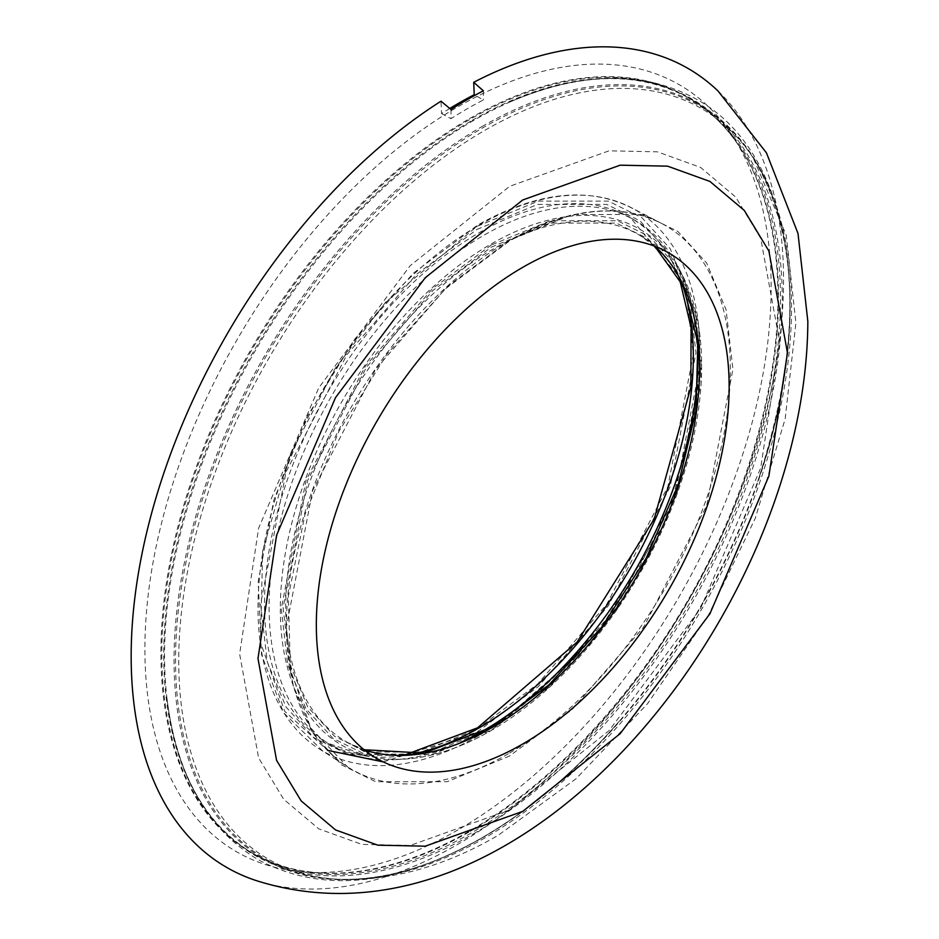 <?xml version="1.0" encoding="UTF-8"?>
<svg xmlns="http://www.w3.org/2000/svg" width="939" height="939" viewBox="0 0 939 939"><rect width="100%" height="100%" fill="white"/><g stroke="black" fill="none" stroke-linecap="round" stroke-linejoin="round"><path stroke-width="0.7" stroke-dasharray="4.7 3.52" d="M718.03 91.013A461.307 266.336 -60 0 1 783.549 279.611A461.307 266.336 -60 0 1 603.026 720.847A461.307 266.336 -60 0 1 261.277 882.144M509.654 809.934L410.261 845.429L361.891 844.419L318.72 828.844L283.648 799.23L258.589 757.855L239.633 654.025L258.589 528.305L318.72 387.889L410.261 265.608L509.654 186.321L609.047 150.827L657.417 151.836L700.6 167.412L735.671 197.026L760.719 238.4L779.687 342.23L760.719 467.951L700.6 608.366L609.047 730.648L509.654 809.934M478.937 225.266A312.464 180.405 -60 0 1 631.254 207.636A312.464 180.405 -60 0 1 635.163 209.784A312.464 180.405 -60 0 1 699.884 352.829A312.464 180.405 -60 0 1 478.937 735.519A312.464 180.405 -60 0 1 322.699 750.989A312.464 180.405 -60 0 1 318.896 748.688A312.464 180.405 -60 0 1 257.99 607.956A312.464 180.405 -60 0 1 478.937 225.266M458.021 829.865A442.809 255.654 -60 0 1 309.095 872.343A442.809 255.654 -60 0 1 144.899 649.084A442.809 255.654 -60 0 1 458.021 106.753A442.809 255.654 -60 0 1 733.453 137.329A442.809 255.654 -60 0 1 771.13 287.534A442.809 255.654 -60 0 1 458.021 829.865M450.99 109.487L450.99 118.654A446.741 257.92 -60 0 1 467.164 108.83A446.741 257.92 -60 0 1 483.35 99.968L475.087 95.215M696.703 333.58A303.227 175.065 120 0 0 678.932 268.343A303.227 175.065 120 0 0 635.116 220.43A303.227 175.065 120 0 0 483.515 235.454A303.227 175.065 120 0 0 269.094 606.817A303.227 175.065 120 0 0 331.901 745.625A303.227 175.065 120 0 0 395.296 759.616A303.227 175.065 120 0 0 460.673 742.385M449.804 108.455A446.506 257.791 120 0 0 441.541 113.584L441.013 101.201M483.35 90.801L483.35 99.968M441.541 113.584L450.99 118.654M491.355 247.11L549.655 223.071L616.289 223.071L648.239 238.882L675.094 268.331L693.182 311.854L699.59 367.337L675.094 494.63L616.289 607.791L549.655 684.731L491.355 728.007L433.043 752.057L366.41 752.057L334.46 736.246L307.616 706.797L289.529 663.274L283.12 607.779L307.616 480.486L366.41 367.337L433.043 290.386L491.355 247.11M654.835 246.288A292.639 168.961 120 0 0 640.75 235.935A292.639 168.961 120 0 0 492.635 249.363A292.639 168.961 120 0 0 300.973 508.879A292.639 168.961 120 0 0 348.134 742.761A292.639 168.961 120 0 0 364.144 749.78M470.157 831.391A436.095 251.781 120 0 0 755.05 447.105A436.095 251.781 120 0 0 688.205 97.656A436.095 251.781 120 0 0 470.157 119.253A436.095 251.781 120 0 0 185.276 503.55A436.095 251.781 120 0 0 252.122 852.988A436.095 251.781 120 0 0 470.157 831.391M469.43 118.666A436.295 251.898 -60 0 1 740.801 148.796A436.295 251.898 -60 0 1 469.43 831.132A436.295 251.898 -60 0 1 322.699 872.977A436.295 251.898 -60 0 1 170.346 560.184A436.295 251.898 -60 0 1 469.43 118.666M280.327 608.977A297.933 172.013 120 0 0 404.322 759.111A297.933 172.013 120 0 0 490.991 730.612A297.933 172.013 120 0 0 701.656 365.729A297.933 172.013 120 0 0 683.005 276.406A297.933 172.013 120 0 0 490.991 244.093A297.933 172.013 120 0 0 280.327 608.977M491.355 244.973L432.527 288.637L365.306 366.269L305.985 480.428L281.266 608.848L287.733 664.835L305.985 708.734L333.075 738.453L365.306 754.404L432.527 754.404L491.355 730.143L550.172 686.479L617.404 608.859L676.726 494.7L701.433 366.269L694.977 310.293L676.726 266.383L649.635 236.675L617.404 220.724L550.172 220.724L491.355 244.973M473.409 833.832A436.788 252.18 120 0 0 781.776 319.131A436.788 252.18 120 0 0 507.94 102.867A436.788 252.18 120 0 0 473.409 120.568A436.788 252.18 120 0 0 166.496 694.273A436.788 252.18 120 0 0 473.409 833.832M472.106 120.38A436.095 251.781 -60 0 1 690.153 98.783A436.095 251.781 -60 0 1 756.998 448.232A436.095 251.781 -60 0 1 472.106 832.517A436.095 251.781 -60 0 1 254.07 854.114A436.095 251.781 -60 0 1 187.225 504.666A436.095 251.781 -60 0 1 472.106 120.38M482.857 837.506A434.604 250.924 120 0 0 753.184 157.799A434.604 250.924 120 0 0 482.857 127.798A434.604 250.924 120 0 0 184.924 567.614A434.604 250.924 120 0 0 336.69 879.186A434.604 250.924 120 0 0 482.857 837.506M482.012 126.565A435.52 251.452 -60 0 1 757.691 481.496A435.52 251.452 -60 0 1 619.271 721.246A435.52 251.452 -60 0 1 482.012 837.764A435.52 251.452 -60 0 1 174.055 659.964A435.52 251.452 -60 0 1 482.012 126.565M681.139 281.313A303.227 175.065 120 0 0 630.539 217.789A303.227 175.065 120 0 0 478.937 232.813A303.227 175.065 120 0 0 280.843 500.006A303.227 175.065 120 0 0 327.324 742.984A303.227 175.065 120 0 0 407.632 755.038M476.977 229.409L537.554 204.432L606.794 204.432L639.987 220.853L667.887 251.464L686.691 296.677L693.346 354.332L667.887 486.613L606.794 604.176L537.554 684.132L476.977 729.098L416.388 754.087L347.148 754.087L313.955 737.655L286.055 707.055L267.263 661.831L260.596 604.176L286.055 471.906L347.148 354.332L416.388 274.388L476.977 229.409M485.123 837.764A433.302 250.173 -60 0 1 339.402 879.315A433.302 250.173 -60 0 1 188.093 568.67A433.302 250.173 -60 0 1 485.123 130.169A433.302 250.173 -60 0 1 754.639 160.088A433.302 250.173 -60 0 1 485.123 837.764M383.288 761.905L476.977 732.127L538.293 686.609L608.366 605.69L670.2 486.695L695.963 352.829L689.214 294.47L670.2 248.706L641.959 217.731L608.366 201.11L538.293 201.11L476.977 226.393L385.647 302.158L335.047 368.628L290.409 454.546L262.627 551.24L260.49 642.382L284.763 711.386L327.535 750.367M508.398 753.712A313.919 181.239 -60 0 1 347.606 766.94A313.919 181.239 -60 0 1 286.418 625.55A313.919 181.239 -60 0 1 508.398 241.088A313.919 181.239 -60 0 1 661.432 223.376A313.919 181.239 -60 0 1 730.366 369.238A313.919 181.239 -60 0 1 508.398 753.712M509.654 755.954L447.14 781.729L375.682 781.729L341.432 764.78L312.64 733.206L293.25 686.538L286.372 627.041L312.64 490.545L375.682 369.215L447.14 286.712L509.654 240.302L572.18 214.526L643.626 214.526L677.888 231.475L706.668 263.049L726.07 309.717L732.936 369.215L706.668 505.71L643.626 627.041L572.18 709.544L509.654 755.954M654.776 246.264L640.75 235.935L670.469 253.941M309.095 872.343L322.699 872.977C296.571 871.709 273.049 865.054 252.122 852.988L254.07 854.114C204.432 824.501 175.241 771.224 166.496 694.273C175.124 772.762 205.582 827.834 257.873 859.514C321.384 893.588 395.906 886.475 481.461 838.187C530.03 809.958 575.971 770.978 619.271 721.246C576.03 770.872 530.335 809.676 482.2 837.635C430.449 867.237 381.95 881.087 336.69 879.186L339.402 879.315C392.115 880.982 445.039 866.31 498.163 835.323L576.135 778.689L647.511 703.769L708.44 615.139L755.285 518.246L785.145 418.958L795.92 322.899L786.189 235.055L753.184 157.799C800.498 237.849 802 345.74 757.691 481.496C817 314.295 793.291 152.681 696.726 99.381C643.156 69.932 580.22 71.106 507.94 102.867C578.952 71.963 639.694 70.601 690.153 98.783L688.205 97.656C709.109 109.757 726.645 126.8 740.801 148.796L733.453 137.329M395.296 759.616L404.322 759.111C431.975 757.456 460.92 747.949 491.167 730.565L591.899 642.792L668.063 517.189L701.128 384.321L698.487 325.375L683.005 276.406L678.932 268.343M635.116 220.43L630.539 217.789L679.026 276.899M322.699 750.989L283.543 712.701L261.488 654.518L258.213 581.546L273.871 499.947L307.076 416.67L354.965 338.826L413.453 273.108L477.552 225.125C538.317 190.957 590.854 185.84 635.163 209.784M318.896 748.688L347.606 766.94L310.762 727.948L290.386 669.413L288.367 596.23L304.952 514.631L338.768 431.588L386.974 354.132L445.462 288.801L509.278 241.147C568.072 208.2 618.789 202.272 661.432 223.376L631.254 207.636M378.593 759.487L348.134 742.761L364.097 749.745M331.901 745.625L327.324 742.984L362.935 755.461L404.099 755.214"/><path stroke-width="1.41" d="M261.277 882.144A461.307 266.336 -60 0 1 131.167 656.255A461.307 266.336 -60 0 1 441.013 101.201L450.99 109.487A457.962 264.399 -60 0 1 483.35 90.801L473.714 82.315A461.307 266.336 -60 0 1 718.03 91.013L766.435 152.834L797.997 233.435L807.833 321.326C806.777 604.845 530.242 961.841 261.277 882.144M257.99 658.521L276.571 760.32L301.137 800.897L335.528 829.923L377.865 845.182L425.285 846.18L522.73 811.378L620.186 733.652L709.931 613.754L768.888 476.085L787.469 352.829L768.888 251.03L744.322 210.465L709.931 181.438L667.606 166.168L620.186 165.182L522.73 199.972L425.285 277.698L335.528 397.596L276.571 535.265L257.99 658.521M522.73 744.005A291.9 168.527 120 0 0 712.936 488.433A291.9 168.527 120 0 0 670.469 253.941A291.9 168.527 120 0 0 522.73 267.345A291.9 168.527 120 0 0 331.561 526.204A291.9 168.527 120 0 0 378.593 759.487A291.9 168.527 120 0 0 522.73 744.005M475.087 95.215L474.23 94.722A446.506 257.791 120 0 0 457.88 103.666A446.506 257.791 120 0 0 449.804 108.455M460.673 742.385A303.227 175.065 120 0 0 483.515 730.612A303.227 175.065 120 0 0 697.923 359.238A303.227 175.065 120 0 0 696.703 333.58M473.714 82.315L474.23 94.722M364.144 749.78A292.639 168.961 120 0 0 492.635 727.244A292.639 168.961 120 0 0 678.932 484.77A292.639 168.961 120 0 0 654.835 246.288M407.632 755.038A303.227 175.065 120 0 0 478.937 727.971A303.227 175.065 120 0 0 681.139 281.313M327.535 750.367L383.288 761.905M364.097 749.745L424.005 753.078L491.731 727.162L548.951 684.824L601.77 627.099L646.032 558.517L678.287 484.43L696.01 410.636L697.83 342.946L683.674 286.688L654.776 246.264M679.026 276.899L691.081 327.582L690.858 387.244L654.143 519.114L577.133 642.041L477.552 727.831L404.099 755.214"/></g></svg>
